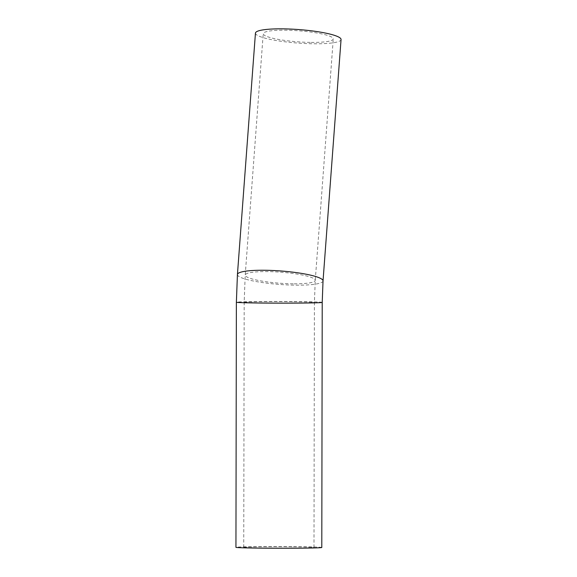 <?xml version="1.0" encoding="UTF-8"?>
<svg xmlns="http://www.w3.org/2000/svg" width="577" height="577" viewBox="0 0 577 577"><rect width="100%" height="100%" fill="white"/><g stroke="black" fill="none" stroke-linecap="round" stroke-linejoin="round"><path stroke-width="0.43" stroke-dasharray="2.88 2.16" d="M311.212 42.409A35.118 5.539 -175.7 0 0 333.275 38.926A35.118 5.539 -175.7 0 0 298.662 30.783A35.118 5.539 -175.7 0 0 263.227 33.697A35.118 5.539 -175.7 0 0 311.212 42.409M292.085 546.801A35.118 0.678 0.1 0 0 243.746 547.342A35.118 0.678 0.1 0 0 278.864 548.085A35.118 0.678 0.1 0 0 313.989 547.465A35.118 0.678 0.1 0 0 292.085 546.801M341.057 39.503A42.922 6.773 4.3 0 1 297.746 43.059A42.922 6.773 4.3 0 1 255.445 33.113M321.793 547.479A42.922 0.829 0.1 0 0 278.871 546.57A42.922 0.829 0.1 0 0 235.943 547.335M293.188 283.812A35.118 5.539 4.3 0 1 245.211 275.092A35.118 5.539 4.3 0 1 280.638 272.185A35.118 5.539 4.3 0 1 315.251 280.321A35.118 5.539 4.3 0 1 293.188 283.812M292.51 301.706A35.118 0.678 0.1 0 0 244.179 302.254A35.118 0.678 0.1 0 0 279.297 302.997A35.118 0.678 0.1 0 0 314.415 302.377A35.118 0.678 0.1 0 0 292.51 301.706M323.033 280.905A42.922 6.773 4.3 0 1 296.073 285.168A42.922 6.773 4.3 0 1 237.428 274.515M322.218 302.391A42.922 0.829 0.1 0 0 295.446 301.569A42.922 0.829 0.1 0 0 236.375 302.24M313.989 547.465L314.415 302.377L315.251 280.321L333.275 38.926M243.746 547.342L244.179 302.254L245.211 275.092L263.227 33.697"/><path stroke-width="0.87" d="M282.413 28.85A42.922 6.773 4.3 0 1 341.057 39.503L323.033 280.905A42.922 6.773 4.3 0 0 264.389 270.252A42.922 6.773 4.3 0 0 237.428 274.515L255.445 33.113A42.922 6.773 4.3 0 1 282.413 28.85M237.428 274.515L236.375 302.24L235.943 547.335A42.922 0.829 0.1 0 0 262.715 548.15A42.922 0.829 0.1 0 0 321.793 547.479L322.218 302.391L323.033 280.905M236.375 302.24A42.922 0.829 0.1 0 0 263.141 303.055A42.922 0.829 0.1 0 0 322.218 302.391"/></g></svg>
